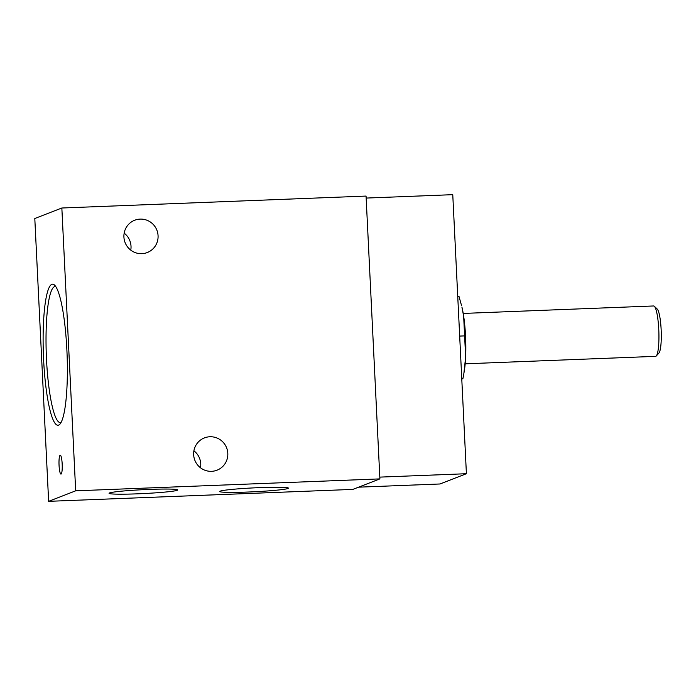 <?xml version="1.0" encoding="UTF-8"?>
<svg xmlns="http://www.w3.org/2000/svg" width="696" height="696" viewBox="0 0 696 696"><rect width="100%" height="100%" fill="white"/><g stroke="black" fill="none" stroke-linecap="round" stroke-linejoin="round"><path stroke-width="1.04" d="M463.901 373.274L464.389 370.289A40.968 6.873 -92.2 0 0 465.641 356.996L463.901 373.274L463.023 378.241L461.787 379.25M463.649 316.141A40.968 6.873 -92.2 0 0 461.909 307.049L463.649 316.141L465.641 356.996A40.968 6.873 -92.2 0 0 463.649 316.141M457.75 296.592L459.021 296.54L461.544 305.561M465.189 363.817L655.588 356.352A25.213 4.228 -92.2 0 0 656.293 355.96L658.955 352.994A22.307 3.741 -92.2 0 0 661.2 330.905A22.307 3.741 -92.2 0 0 657.233 309.059L654.353 306.31A25.213 4.228 -92.2 0 0 653.614 305.97L463.214 313.435M656.293 355.96A25.213 4.228 -92.2 0 0 658.834 331A25.213 4.228 -92.2 0 0 654.353 306.31M463.023 378.241L461.744 378.293M464.928 335.872L459.682 336.081M141.836 253.666A17.33 17.061 68.8 0 0 156.896 230.211A17.33 17.061 68.8 0 0 124.279 239.85A17.33 17.061 68.8 0 0 141.836 253.666M130.77 250.134A17.33 17.061 68.8 0 0 124.166 233.143M211.575 471.322A17.33 17.061 68.8 0 0 226.635 447.867A17.33 17.061 68.8 0 0 194.019 457.507A17.33 17.061 68.8 0 0 211.575 471.322M200.509 467.79A17.33 17.061 68.8 0 0 193.906 450.799M43.587 359.188A70.592 11.841 -92.2 0 0 59.978 424.09A70.592 11.841 -92.2 0 0 67.068 354.203A70.592 11.841 -92.2 0 0 54.532 285.082A70.592 11.841 -92.2 0 0 43.587 359.188M59.056 465.259A9.457 1.583 -92.2 0 0 60.987 474.098A9.457 1.583 -92.2 0 0 62.205 464.589A9.457 1.583 -92.2 0 0 60.248 455.201A9.457 1.583 -92.2 0 0 59.056 465.259M61.848 208.008L34.8 218.509L48.633 501.329L352.846 489.401L379.894 478.892L366.061 196.072L61.848 208.008L75.681 490.819L48.633 501.329M75.681 490.819L379.894 478.892M137.73 493.821A34.382 1.949 177.2 0 0 177.68 489.827A34.382 1.949 177.2 0 0 143.306 489.671A34.382 1.949 177.2 0 0 109.115 493.186A34.382 1.949 177.2 0 0 137.73 493.821M248.411 492.02A34.382 1.949 177.2 0 0 288.361 488.035A34.382 1.949 177.2 0 0 253.988 487.87A34.382 1.949 177.2 0 0 219.797 491.385A34.382 1.949 177.2 0 0 248.411 492.02M379.807 477.117L466.407 473.724L452.765 194.671L366.166 198.073M466.407 473.724L439.985 483.981L358.57 487.174M55.802 286.665A68.069 11.414 -92.2 0 0 46.484 358.936A68.069 11.414 -92.2 0 0 61.117 422.411"/></g></svg>
